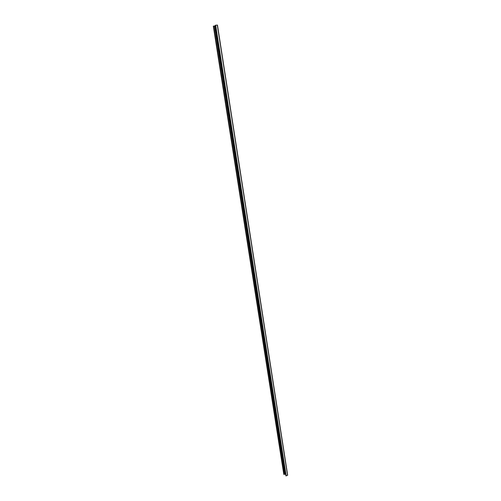<?xml version="1.0" encoding="UTF-8"?>
<svg xmlns="http://www.w3.org/2000/svg" width="501" height="501" viewBox="0 0 501 501"><rect width="100%" height="100%" fill="white"/><g stroke="black" fill="none" stroke-linecap="round" stroke-linejoin="round"><path stroke-width="0.75" d="M284.881 469.18L284.712 468.122M283.065 457.582L282.896 456.517M281.236 445.903L281.067 444.832M279.389 434.135L279.22 433.052M277.535 422.274L277.366 421.178M275.663 410.319L275.487 409.223M273.778 398.276L273.602 397.168M271.874 386.139L271.699 385.025M269.958 373.909L269.782 372.782M268.029 361.584L267.853 360.451M266.087 349.159L265.906 348.02M264.127 336.641L263.946 335.488M262.148 324.022L261.967 322.857M260.157 311.303L259.975 310.132M258.147 298.483L257.965 297.3M256.124 285.557L255.942 284.368M254.088 272.531L253.901 271.335M252.028 259.399L251.84 258.197M249.955 246.166L249.767 244.945M247.87 232.821L247.676 231.594M245.759 219.369L245.565 218.129M243.636 205.805L243.442 204.558M241.495 192.133L241.3 190.875M239.334 178.343L239.14 177.078M237.161 164.447L236.96 163.169M234.963 150.432L234.762 149.141M232.752 136.297L232.545 134.994M230.523 122.044L230.316 120.735M228.268 107.671L228.061 106.35M226.001 93.18L225.794 91.846M223.709 78.563L223.502 77.217M221.404 63.821L221.191 62.468M219.075 48.954L218.862 47.589M216.726 33.962L216.513 32.584M283.798 474.315L285.501 474.209M215.261 25.827L213.351 26.177M214.491 26.008L284.787 474.128M215.436 25.726L285.514 474.29L215.255 25.802M285.927 475.8L287.662 475.211L217.447 25.063L215.38 25.288M213.345 26.158L283.81 474.359M213.464 26.108L283.935 474.447M213.614 26.077L284.061 474.447M214.96 25.933L285.201 474.071M215.148 25.852L285.395 474.203M215.192 25.839L285.438 474.209M285.921 475.825L215.367 25.282L285.933 475.85M215.499 25.219L286.065 475.937M215.649 25.188L286.19 475.937M217.296 25.056L287.555 475.336M213.332 26.171L283.791 474.341M217.447 25.063L287.662 475.211"/></g></svg>

